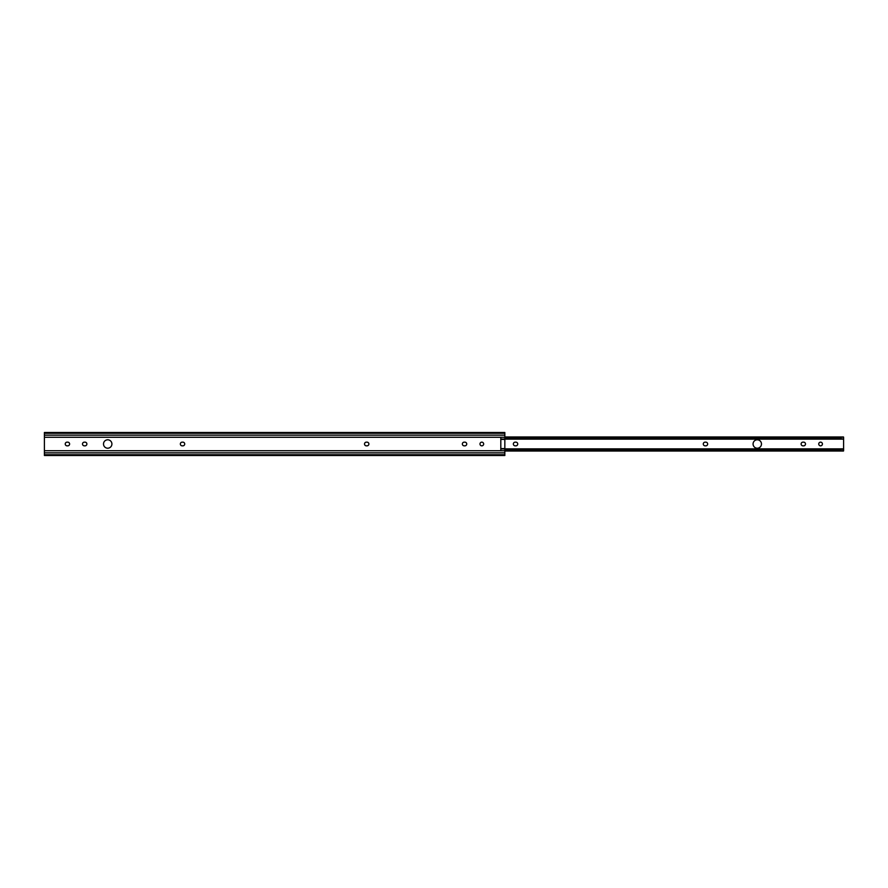 <?xml version="1.0" encoding="UTF-8"?>
<svg xmlns="http://www.w3.org/2000/svg" width="888" height="888" viewBox="0 0 888 888"><rect width="100%" height="100%" fill="white"/><g stroke="black" fill="none" stroke-linecap="round" stroke-linejoin="round"><path stroke-width="1.33" d="M107.714 439.793A4.207 4.207 0 0 0 103.508 444A4.207 4.207 0 0 0 107.714 448.207A4.207 4.207 0 0 0 111.91 444A4.207 4.207 0 0 0 107.714 439.793M481.818 445.843A1.843 1.843 0 0 1 479.975 444A1.843 1.843 0 0 1 481.818 442.157A1.843 1.843 0 0 1 483.66 444A1.843 1.843 0 0 1 481.818 445.843M182.873 442.157A1.843 1.843 0 0 1 184.715 444A1.843 1.843 0 0 1 182.873 445.843L182.184 445.843A1.843 1.843 0 0 1 180.342 444A1.843 1.843 0 0 1 182.184 442.157L182.873 442.157M67.766 442.157A1.843 1.843 0 0 1 69.608 444A1.843 1.843 0 0 1 67.766 445.843L67.077 445.843A1.843 1.843 0 0 1 65.235 444A1.843 1.843 0 0 1 67.077 442.157L67.766 442.157M85.037 442.157A1.843 1.843 0 0 1 86.88 444A1.843 1.843 0 0 1 85.037 445.843L84.338 445.843A1.843 1.843 0 0 1 82.506 444A1.843 1.843 0 0 1 84.338 442.157L85.037 442.157M367.055 442.157A1.843 1.843 0 0 1 368.886 444A1.843 1.843 0 0 1 367.055 445.843L366.356 445.843A1.843 1.843 0 0 1 364.513 444A1.843 1.843 0 0 1 366.356 442.157L367.055 442.157M464.89 442.157A1.843 1.843 0 0 1 466.733 444A1.843 1.843 0 0 1 464.89 445.843L464.202 445.843A1.843 1.843 0 0 1 462.359 444A1.843 1.843 0 0 1 464.202 442.157L464.89 442.157M44.4 433.3L504.839 433.3L504.839 432.489L44.4 432.489L44.4 437.262L500.81 437.262L500.81 450.738L504.839 450.738L504.839 455.511L44.4 455.511L44.4 454.7L504.839 454.7M44.4 437.262L44.4 454.7M504.839 433.3L504.839 437.262L500.81 437.262M504.839 450.738L504.839 437.262M500.81 448.607L504.839 448.607M500.81 448.94L504.839 448.94M500.81 439.394L504.839 439.394M500.81 439.061L504.839 439.061M757.264 439.793A4.207 4.207 0 0 0 753.068 444A4.207 4.207 0 0 0 757.264 448.207A4.207 4.207 0 0 0 761.471 444A4.207 4.207 0 0 0 757.264 439.793M820.579 445.843A1.843 1.843 0 0 1 818.736 444A1.843 1.843 0 0 1 820.579 442.157A1.843 1.843 0 0 1 822.421 444A1.843 1.843 0 0 1 820.579 445.843M840.947 450.782L843.6 450.771L843.6 449.639L843.6 450.771L842.945 450.249M843.323 450.782L840.148 450.849L840.148 449.761C842.701 448.829 843.855 448.784 843.6 449.628L843.6 438.361L843.4 439.138L504.839 439.138M504.839 450.849L840.148 450.849M504.839 449.761L840.148 449.761M504.839 448.862L843.4 448.862L843.6 449.628M705.816 445.843L705.128 445.843A1.843 1.843 0 0 1 703.285 444A1.843 1.843 0 0 1 705.128 442.157L705.816 442.157A1.843 1.843 0 0 1 707.658 444A1.843 1.843 0 0 1 705.816 445.843M515.884 445.843L515.195 445.843A1.843 1.843 0 0 1 513.353 444A1.843 1.843 0 0 1 515.195 442.157L515.884 442.157A1.843 1.843 0 0 1 517.726 444A1.843 1.843 0 0 1 515.884 445.843M803.662 445.843L802.963 445.843A1.843 1.843 0 0 1 801.12 444A1.843 1.843 0 0 1 802.963 442.157L803.662 442.157A1.843 1.843 0 0 1 805.494 444A1.843 1.843 0 0 1 803.662 445.843M504.839 438.239L840.148 438.239L840.148 437.151L843.6 437.229L843.6 438.361L843.6 437.229L840.947 437.218M843.6 438.372C843.866 439.216 842.712 439.172 840.148 438.239M504.839 437.151L840.148 437.151M44.4 450.738L500.81 450.738M44.4 435.153L504.839 435.153M44.4 452.847L504.839 452.847M504.839 451.026L843.5 451.026M504.839 436.974L843.5 436.974"/></g></svg>
